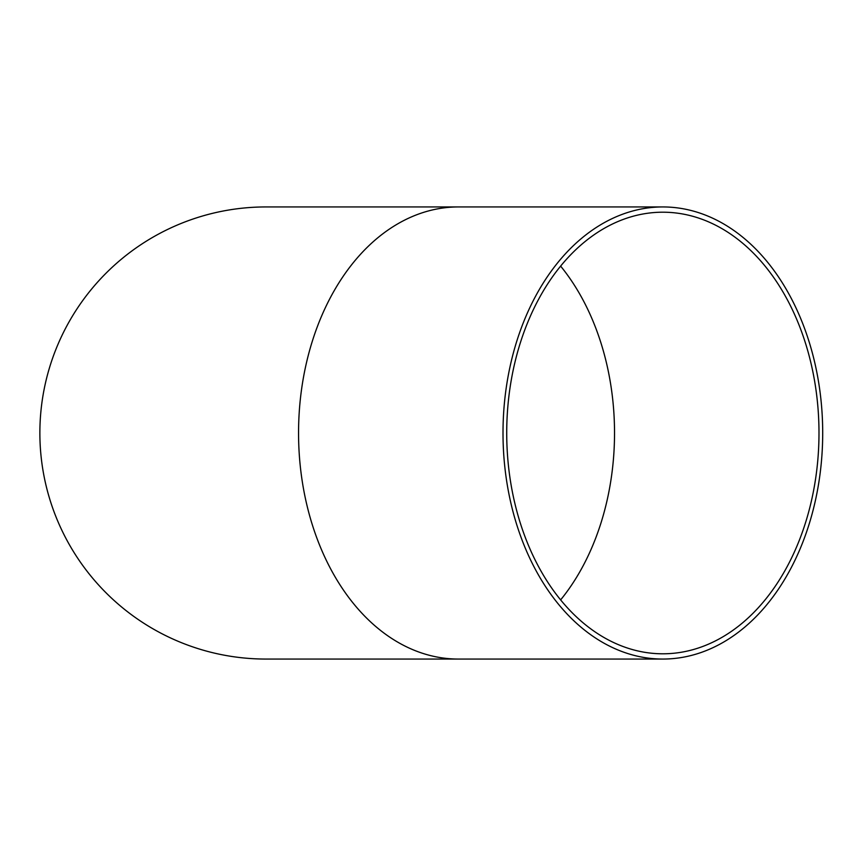 <?xml version="1.0" encoding="UTF-8"?>
<svg xmlns="http://www.w3.org/2000/svg" width="866" height="866" viewBox="0 0 866 866"><rect width="100%" height="100%" fill="white"/><g stroke="black" fill="none" stroke-linecap="round" stroke-linejoin="round"><path stroke-width="1.3" d="M662.858 659.058A226.058 159.842 90 0 0 822.7 433A226.058 159.842 90 0 0 662.858 206.942A226.058 159.842 90 0 0 503.005 433A226.058 159.842 90 0 0 662.858 659.058L265.927 659.058A226.058 226.058 0 0 1 39.868 433A226.058 226.058 0 0 1 265.927 206.942A226.058 226.058 0 0 0 39.868 433A226.058 226.058 0 0 0 265.927 659.058M506.718 433A220.798 156.129 90 0 0 662.858 653.798A220.798 156.129 90 0 0 818.987 433A220.798 156.129 90 0 0 662.858 212.202A220.798 156.129 90 0 0 506.718 433M662.858 206.942L458.395 206.942A226.058 159.842 90 0 0 298.554 433A226.058 159.842 90 0 0 458.395 659.058M560.627 599.889A220.798 156.129 90 0 0 560.627 266.111M458.395 206.942L265.927 206.942"/></g></svg>
